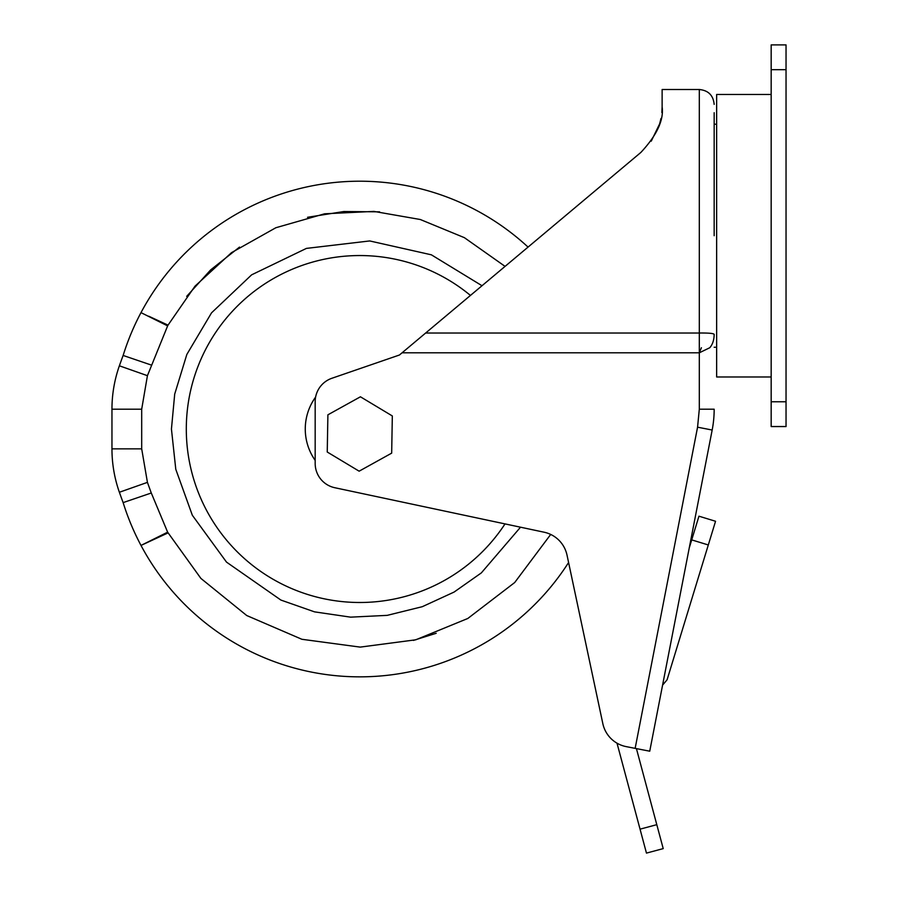 <?xml version="1.0" encoding="UTF-8"?>
<svg xmlns="http://www.w3.org/2000/svg" width="898" height="898" viewBox="0 0 898 898"><rect width="100%" height="100%" fill="white"/><g stroke="black" fill="none" stroke-linecap="round" stroke-linejoin="round"><path stroke-width="1.35" d="M716.649 124.205L714.168 124.205L714.168 112.721M714.168 235.725L714.168 124.205M714.168 104.381C713.293 95.345 708.331 90.395 699.306 89.508L699.306 333.023C708.612 332.922 713.562 333.371 714.168 334.359C714.101 339.893 712.642 344.338 709.813 347.717L699.306 352.802L701.405 347.717L699.306 352.802L699.306 409.207L714.168 409.207A109.163 109.163 0 0 1 712.17 430.03L649.737 751.199L712.17 430.03L697.566 427.19L699.306 409.207M505.013 523.904A173.482 173.482 0 0 1 186.301 429.031A173.482 173.482 0 0 1 470.451 295.431M528.058 247.096A247.826 247.826 0 0 0 140.997 312.627L167.634 325.884L147.429 375.678L141.693 409.207L141.693 448.854L147.429 482.372L151.291 493.002L123.138 502.611A247.826 247.826 0 0 0 140.997 545.423L167.982 532.941L140.997 545.423A247.826 247.826 0 0 0 568.591 562.507M140.997 545.423L167.634 532.177L200.894 578.413L246.726 615.523L301.896 639.286L360.221 647.11L415.774 639.803L467.813 618.475L514.7 582.533L550.699 534.445M436.204 633.281L413.394 640.42M771.169 94.47L716.649 94.47L716.649 376.98L771.169 376.98M661.86 112.542L662.129 106.851C663.948 120.074 656.865 135.261 640.88 152.424L425.652 333.023L699.306 333.023L699.306 352.802L402.068 352.802L399.43 355.013L331.89 378.271A24.785 24.785 0 0 0 315.176 401.709L315.176 463.48A24.785 24.785 0 0 0 334.808 487.726L544.109 532.211A29.735 29.735 0 0 1 567.02 555.121L602.827 723.62A29.735 29.735 0 0 0 626.243 746.631L635.144 748.36L697.566 427.19M651.241 141.166L659.66 123.823M699.306 89.508L662.129 89.508L662.129 106.851M659.626 123.924L660.984 118.491M786.042 44.9L786.042 426.55L771.169 426.55L771.169 44.9L786.042 44.9L771.169 44.9M689.237 547.96L698.958 516.193L715.549 521.267L698.958 516.193M662.578 685.14L667.091 679.775L715.549 521.267M649.737 751.199L635.144 748.36M402.068 352.802L425.652 333.023M391.674 453.142L359.133 471.181L327.242 452.02L327.893 414.82L360.435 396.793L392.325 415.954L391.674 453.142M617.005 743.162L640.05 829.157L656.797 824.667L636.424 748.606M656.797 824.667L663.218 848.61L646.459 853.1L640.05 829.157M646.459 853.1L663.218 848.61M315.613 397.062A54.52 54.52 0 0 0 315.176 460.371M148.787 316.231L168.027 325.143L195.001 286.17L231.527 252.641L275.843 227.744L324.593 213.803L373.894 211.4L420.298 219.505L464.389 237.667L505.069 266.38M186.683 296.362L210.671 269.883L239.508 247.107M307.554 217.282L343.855 211.524L379.573 211.838M151.291 365.048L123.138 355.451A606.184 606.184 0 0 0 119.378 365.8A130.614 130.614 0 0 0 111.958 409.207L111.958 448.854A130.614 130.614 0 0 0 119.378 492.261A606.184 606.184 0 0 0 123.138 502.611M140.997 312.627A247.826 247.826 0 0 0 123.138 355.451M482.013 285.732L431.377 254.819L369.729 240.945L306.409 248.398L251.631 274.833L211.535 312.841L186.829 354.463L174.706 394.099L171.439 429.031L175.784 469.284L192.352 515.284L226.509 562.114L280.906 600.066L314.524 611.852L350.613 617.15L387.206 615.366L422.284 606.7L454.074 592.074L481.339 572.902L520.526 527.193M786.042 401.765L771.169 401.765M786.042 69.685L771.169 69.685M708.298 544.963L691.707 539.889M167.634 325.884L167.982 325.121M151.291 493.002L167.634 532.177M147.429 482.372L119.378 492.261M141.693 448.854L111.958 448.854M141.693 409.207L111.958 409.207M147.429 375.678L119.378 365.8M716.649 347.245L714.168 347.245"/></g></svg>
